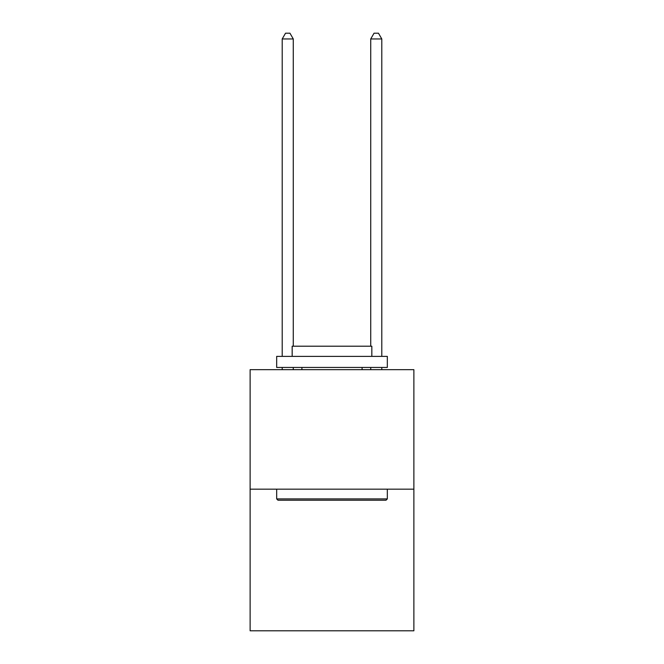 <?xml version="1.0" encoding="UTF-8"?>
<svg xmlns="http://www.w3.org/2000/svg" width="664" height="664" viewBox="0 0 664 664"><rect width="100%" height="100%" fill="white"/><g stroke="black" fill="none" stroke-linecap="round" stroke-linejoin="round"><path stroke-width="1" d="M413.879 489.169L413.879 369.665L250.12 369.665L250.12 630.8L413.879 630.8L413.879 489.169L250.12 489.169M386 500.233L278 500.233L276.672 498.905L387.328 498.905L386 500.233M276.672 356.385L387.328 356.385L387.328 367.449L276.672 367.449L276.672 356.385M371.832 356.385L371.832 346.21L292.168 346.21L292.168 356.385M276.672 489.169L276.672 498.905M387.328 489.169L387.328 498.905M301.904 367.449L301.904 369.665M362.096 367.449L362.096 369.665M293.272 346.21L293.272 38.952L282.208 38.952L282.208 356.385M282.208 367.449L282.208 369.665M293.272 367.449L293.272 369.665M282.208 38.952L285.528 33.2L289.952 33.2L293.272 38.952M381.792 369.665L381.792 367.449M381.792 356.385L381.792 38.952L370.728 38.952L370.728 346.21M370.728 369.665L370.728 367.449M370.728 38.952L374.048 33.2L378.472 33.2L381.792 38.952"/></g></svg>
